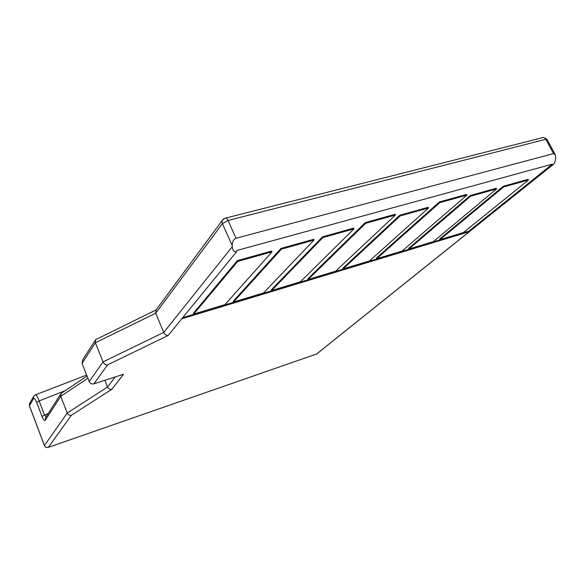 <?xml version="1.0" encoding="UTF-8"?>
<svg xmlns="http://www.w3.org/2000/svg" width="585" height="585" viewBox="0 0 585 585"><rect width="100%" height="100%" fill="white"/><g stroke="black" fill="none" stroke-linecap="round" stroke-linejoin="round"><path stroke-width="0.88" d="M541.622 138.016L541.871 137.833C543.355 137.058 544.664 137.548 545.783 139.303L553.564 153.577L555.472 155.01L555.567 159.178C555.085 162.228 554.053 164.202 552.459 165.102L552.379 164.122L236.479 250.585L236.523 251.806C234.066 252.113 232.64 250.431 232.245 246.768L232.194 245.532C232.289 241.715 233.561 239.287 236.004 238.256L228.026 220.479C226.921 218.271 225.839 217.547 224.779 218.293L222.366 220.245L222.007 221.869L222.402 223.616L228.026 220.479L545.783 139.303L547.019 139.523L554.916 154.001M232.245 246.768L163.727 332.404L155.69 313.231L222.402 223.616L232.194 245.532M552.262 165.175L469.192 231.726L181.789 318.781L236.523 251.806M317.487 353.347L316.2 354.152M553.564 153.577L236.004 238.256M552.379 164.122L468.892 231.126L182.681 317.692M308.127 279.484L307.82 278.811L365.332 222.563L395.138 214.271L395.497 215.002L365.691 223.309L308.127 279.484L335.644 271.162L395.497 215.002M193.679 314.079L193.364 313.355L237.364 260.625L271.681 251.031L272.04 251.813L237.722 261.429L193.679 314.079L224.998 304.609L272.04 251.813M271.623 290.518L271.308 289.831L322.489 236.83L353.611 228.128L353.969 228.874L322.847 237.59L271.623 290.518L300.324 281.838L353.969 228.874M408.973 248.998L408.666 248.369L470.303 195.514L496.241 188.26L496.592 188.933L470.662 196.194L408.973 248.998L433.339 241.634L496.592 188.933M439.978 239.623L439.664 239.016L503.29 186.293L528.123 179.354L528.474 180.004L503.641 186.959L439.978 239.623L463.408 232.545L528.474 180.004M343.132 268.903L342.817 268.244L399.796 215.221L428.147 207.295L428.498 208.004L400.155 215.938L343.132 268.903L369.53 260.917L428.498 208.004M233.503 302.043L233.196 301.333L280.976 248.435L313.633 239.302L313.991 240.069L281.334 249.21L233.503 302.043L263.477 292.983L313.991 240.069M376.718 258.745L376.411 258.109L439.415 201.957L466.618 194.395L466.976 195.09L439.774 202.666L376.718 258.745L402.07 251.082L466.976 195.09M439.415 201.957L439.774 202.666M280.976 248.435L281.334 249.21M399.796 215.221L400.155 215.938M503.29 186.293L503.641 186.959M470.303 195.514L470.662 196.194M322.489 236.83L322.847 237.59M237.364 260.625L237.722 261.429M365.332 222.563L365.691 223.309M48.094 447.43L316.595 353.998L469.192 231.726L468.892 231.126M156.041 309.933L95.604 339.688L95.37 342.744L103.033 361.888C104.079 363.987 105.578 364.989 107.538 364.901L168.107 335.519C166.257 335.549 164.794 334.51 163.727 332.404L103.033 361.888L89.234 381.603C90.236 383.555 91.801 384.301 93.936 383.84L123.537 374.276L111.75 389.361C109.878 389.647 108.474 388.857 107.53 386.999L104.861 380.308M95.348 340.09L82.799 359.636L82.039 363.373L95.37 342.744L155.69 313.231L156.129 309.867L222.3 220.399M115.186 376.974L107.53 386.999L67.216 413.039C68.116 414.845 69.498 415.591 71.355 415.277L111.75 389.361M71.355 415.277L48.328 447.342C46.551 447.774 45.257 447.174 44.453 445.558L44.482 445.777M224.618 218.483L223.163 219.221M29.499 406.056L29.711 403.336M87.041 376.045L61.096 393.434L60.752 396.294L87.904 378.239M46.142 416.732L44.482 414.941L39.151 400.922C37.272 396.25 36.021 394.217 35.385 394.846L33.579 396.498L33.484 398.714C34.222 397.873 35.283 399.109 36.665 402.407L41.981 416.41L48.27 413.419M45.645 417.507L45.257 420.271L60.752 396.294L67.216 413.039L44.453 445.558L29.447 405.793L33.484 398.714M89.234 381.603L82.039 363.373M168.107 335.519L181.789 318.781M93.936 383.84L107.538 364.901M41.981 416.41C43.378 419.752 44.467 421.039 45.257 420.271M65.008 390.751L39.151 400.922L36.665 402.407M33.579 396.506L29.542 403.628L29.418 405.858L44.416 445.609C45.213 447.24 46.515 447.825 48.314 447.364L316.741 353.94L552.459 165.102M546.858 139.237L543.538 137.49M45.659 417.493L61.074 393.478M225.861 218.015L541.871 137.833M35.751 394.699L86.646 375.051"/></g></svg>
